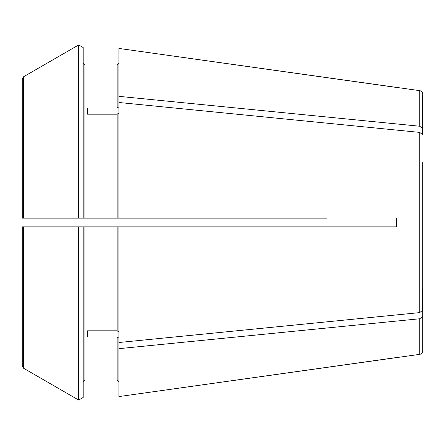 <?xml version="1.0" encoding="UTF-8"?>
<svg xmlns="http://www.w3.org/2000/svg" width="445" height="445" viewBox="0 0 445 445"><rect width="100%" height="100%" fill="white"/><g stroke="black" fill="none" stroke-linecap="round" stroke-linejoin="round"><path stroke-width="0.67" d="M25.732 226.855L83.198 226.855L83.198 397.446L78.67 400.061L23.34 368.104L23.34 226.855L22.25 226.855L22.25 366.213L23.34 368.104L22.25 366.213L22.25 226.855L25.732 226.855L22.25 226.855L22.25 366.213M419.752 90.652L118.893 48.422L118.893 96.331L419.752 126.241L419.752 90.652C421.587 91.041 422.589 92.193 422.75 94.101L422.578 134.106M396.628 87.476L118.893 48.422M326.98 226.855L396.628 226.855L396.628 218.145L396.628 226.855L118.893 226.855L118.893 342.511L419.752 312.601L422.75 310.159L422.75 282.453M326.98 218.145L84.939 218.145L84.939 64.97L117.152 64.97L118.893 63.229L117.152 64.97L117.152 108.035L87.548 108.035L87.548 114.187L117.152 114.187L117.152 218.145M422.75 162.547L422.75 310.159M84.939 380.03L117.152 380.03L118.893 381.771L117.152 380.03L84.939 380.03L83.198 381.771L84.939 380.03L84.939 226.855L118.893 226.855M87.548 336.965L87.548 330.813L87.548 336.965L117.152 336.965L117.152 380.03M87.548 330.813L117.152 330.813L118.893 332.042M118.893 112.958L117.152 114.187M118.893 338.2L117.152 336.965M23.34 226.855L84.939 226.855M118.893 96.331L118.893 102.489L419.752 132.399L422.75 134.841M419.752 126.241L422.75 128.683L419.752 126.241M118.893 106.8L117.152 108.035M87.548 114.187L87.548 108.035M118.893 342.511L118.893 348.669L419.752 318.759L419.752 354.348C421.587 353.959 422.589 352.807 422.75 350.899L422.75 316.317L419.752 318.759L422.75 316.317L422.75 288.605L422.578 310.894M419.752 354.348L118.893 396.578L396.628 357.524M83.198 397.446L78.67 400.061L23.34 368.104M78.67 44.939L83.198 47.554L78.67 44.939L23.34 76.896L78.67 44.939L78.67 218.145L23.34 218.145L23.34 76.896L22.25 78.787L22.25 218.145L84.939 218.145M83.198 63.229L84.939 64.97L83.198 63.229M25.732 218.145L22.25 218.145L22.25 78.787L22.25 159.221M78.67 218.145L83.198 218.145L83.198 47.554M23.34 218.145L22.25 218.145M118.893 348.669L118.893 396.578M118.893 102.489L118.893 218.145M78.67 226.855L78.67 400.061M117.152 226.855L117.152 330.813M419.752 132.399L419.752 312.601"/></g></svg>
